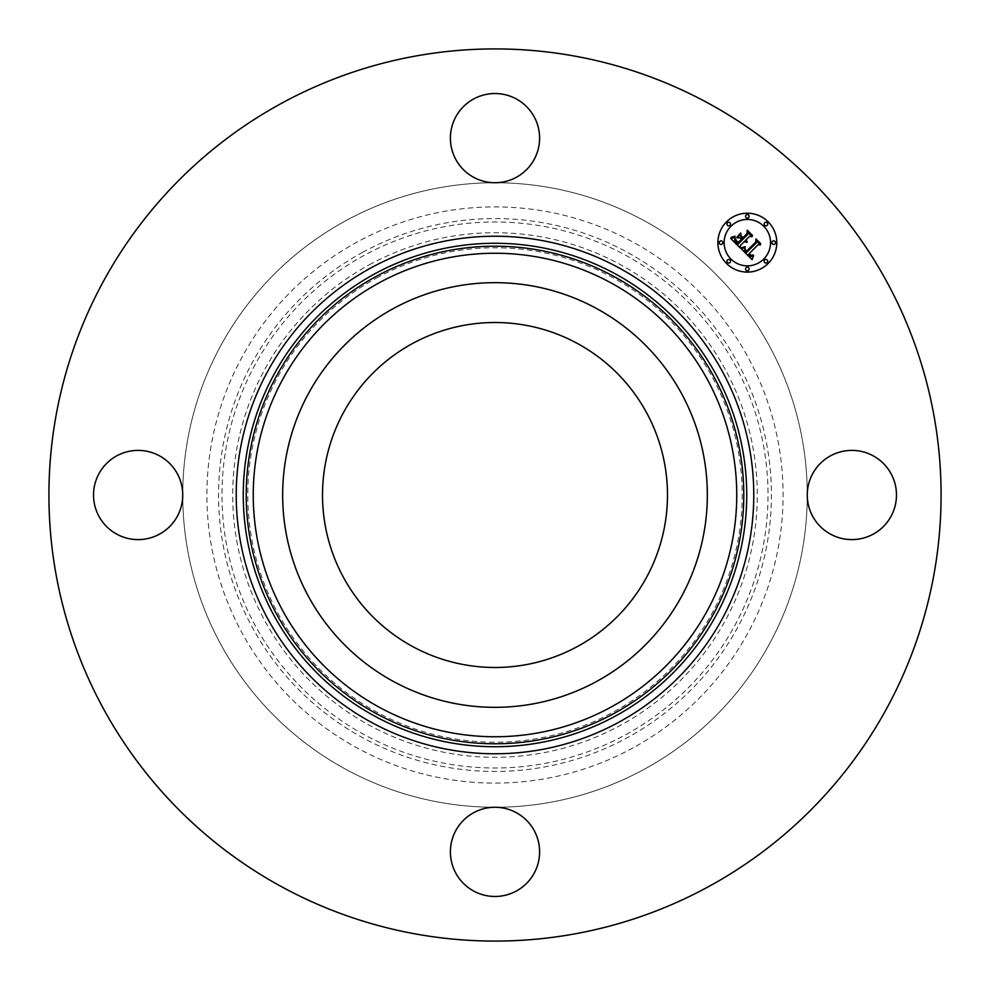 <?xml version="1.0" encoding="UTF-8"?>
<svg xmlns="http://www.w3.org/2000/svg" width="990" height="990" viewBox="0 0 990 990"><rect width="100%" height="100%" fill="white"/><g stroke="black" fill="none" stroke-linecap="round" stroke-linejoin="round"><path stroke-width="0.74" stroke-dasharray="4.95 3.71" d="M308.657 393.203A212.33 212.33 0 0 1 596.797 308.657A212.33 212.33 0 0 1 681.343 596.797A212.33 212.33 0 0 1 393.203 681.343A212.33 212.33 0 0 1 308.657 393.203M577.69 343.629A172.483 172.483 0 0 1 646.371 577.69A172.483 172.483 0 0 1 412.31 646.371A172.483 172.483 0 0 1 343.629 412.31A172.483 172.483 0 0 1 577.69 343.629M376.485 278.054A247.203 247.203 0 0 1 711.946 376.485A247.203 247.203 0 0 1 613.515 711.946A247.203 247.203 0 0 1 278.054 613.515A247.203 247.203 0 0 1 376.485 278.054M345.3 769.032A312.258 312.258 0 0 1 220.968 345.3A312.258 312.258 0 0 1 644.7 220.968A312.258 312.258 0 0 1 769.032 644.7A312.258 312.258 0 0 1 182.742 495A312.258 312.258 0 0 1 644.7 220.968A312.258 312.258 0 0 1 495 807.258A312.258 312.258 0 0 1 345.3 769.032M633.117 747.834A288.102 288.102 0 0 1 242.166 633.117A288.102 288.102 0 0 1 356.883 242.166A288.102 288.102 0 0 1 747.834 356.883A288.102 288.102 0 0 1 633.117 747.834M281.135 886.471A446.082 446.082 0 0 1 103.529 281.135A446.082 446.082 0 0 1 708.865 103.529A446.082 446.082 0 0 1 886.471 708.865A446.082 446.082 0 0 1 281.135 886.471M455.858 830.486A44.612 44.612 0 0 1 495 807.258A44.612 44.612 0 0 1 534.142 873.254A44.612 44.612 0 0 1 473.616 891.012A44.612 44.612 0 0 1 455.858 830.486M830.486 534.142A44.612 44.612 0 0 1 807.258 495A44.612 44.612 0 0 1 873.254 455.858A44.612 44.612 0 0 1 891.012 516.384A44.612 44.612 0 0 1 830.486 534.142M534.142 159.514A44.612 44.612 0 0 1 495 182.742A44.612 44.612 0 0 1 455.858 116.746A44.612 44.612 0 0 1 516.384 98.988A44.612 44.612 0 0 1 534.142 159.514M159.514 455.858A44.612 44.612 0 0 1 182.742 495A44.612 44.612 0 0 1 116.746 534.142A44.612 44.612 0 0 1 98.988 473.616A44.612 44.612 0 0 1 159.514 455.858M740.223 245.644L740.273 248.044L730.83 238.602L735.05 237.365L734.691 240.347L737.983 244.233L742.24 239.976L741.683 239.431L737.921 243.181L735.31 240.335L735.063 238.466L737.946 242.711L741.461 239.196L740.087 237.823L737.092 237.909L740.904 234.098L740.916 237.13L743.007 239.221L747.586 234.63L747.611 232.279L752.066 236.746L749.405 236.449L745.495 240.36L747.227 241.424L744.827 241.04L747.153 242.315L744.059 241.795L740.223 245.644M752.103 259.689L741.114 248.874L745.185 247.438L744.567 250.26L746.435 252.574L756.41 242.822L756.335 240.756L760.493 244.914L758.154 244.703L749.096 253.749L750.965 255.272L753.204 254.962L751.224 255.705L748.415 254.442L751.212 256.571L753.6 255.544L752.103 259.689M736.845 237.291L740.668 232.996L736.845 237.291M741.213 248.082L745.235 246.708L741.213 248.082M730.707 237.674L735.112 236.202L730.707 237.674M744.913 248.861L746.559 251.2L755.716 242.067L755.976 238.912L760.629 243.552L756.224 239.654L756.063 242.265L746.571 251.745L744.913 248.861M741.139 236.313L742.983 237.674L746.881 233.776L747.264 230.187L752.524 235.459L747.524 230.942L747.215 233.9L742.97 238.144L741.139 236.313M726.524 221.834A29.44 29.44 0 0 0 726.524 263.476A29.44 29.44 0 0 0 768.166 263.476A29.44 29.44 0 0 0 768.166 221.834A29.44 29.44 0 0 0 726.524 221.834M763.748 259.058A23.191 23.191 0 0 0 763.748 226.252A23.191 23.191 0 0 0 730.942 226.252A23.191 23.191 0 0 0 730.942 259.058A23.191 23.191 0 0 0 763.748 259.058M729.989 262.523A1.782 1.782 0 0 0 729.989 260.011A1.782 1.782 0 0 0 727.477 260.011A1.782 1.782 0 0 0 727.477 262.523A1.782 1.782 0 0 0 729.989 262.523M729.989 225.312A1.782 1.782 0 0 0 729.989 222.787A1.782 1.782 0 0 0 727.477 222.787A1.782 1.782 0 0 0 727.477 225.312A1.782 1.782 0 0 0 729.989 225.312M722.292 243.924A1.782 1.782 0 0 0 722.292 241.399A1.782 1.782 0 0 0 719.767 241.399A1.782 1.782 0 0 0 719.767 243.924A1.782 1.782 0 0 0 722.292 243.924M767.213 225.312A1.782 1.782 0 0 0 767.213 222.787A1.782 1.782 0 0 0 764.688 222.787A1.782 1.782 0 0 0 764.688 225.312A1.782 1.782 0 0 0 767.213 225.312M748.601 217.602A1.782 1.782 0 0 0 748.601 215.078A1.782 1.782 0 0 0 746.076 215.078A1.782 1.782 0 0 0 746.076 217.602A1.782 1.782 0 0 0 748.601 217.602M764.688 260.011A1.782 1.782 0 0 0 764.688 262.523A1.782 1.782 0 0 0 767.213 262.523A1.782 1.782 0 0 0 767.213 260.011A1.782 1.782 0 0 0 764.688 260.011M746.076 267.708A1.782 1.782 0 0 0 746.076 270.233A1.782 1.782 0 0 0 748.601 270.233A1.782 1.782 0 0 0 748.601 267.708A1.782 1.782 0 0 0 746.076 267.708M772.398 241.399A1.782 1.782 0 0 0 772.398 243.924A1.782 1.782 0 0 0 774.923 243.924A1.782 1.782 0 0 0 774.923 241.399A1.782 1.782 0 0 0 772.398 241.399M619.109 722.18A258.873 258.873 0 0 0 722.18 370.891A258.873 258.873 0 0 0 370.891 267.82A258.873 258.873 0 0 0 267.82 619.109A258.873 258.873 0 0 0 619.109 722.18M362.476 252.401A276.433 276.433 0 0 1 737.6 362.476A276.433 276.433 0 0 1 627.524 737.6A276.433 276.433 0 0 1 252.401 627.524A276.433 276.433 0 0 1 362.476 252.401M625.89 734.592A273.017 273.017 0 0 0 734.592 364.11A273.017 273.017 0 0 0 364.11 255.408A273.017 273.017 0 0 0 255.408 625.89A273.017 273.017 0 0 0 625.89 734.592M369.258 264.825A262.288 262.288 0 0 1 725.175 369.258A262.288 262.288 0 0 1 620.742 725.175A262.288 262.288 0 0 1 264.825 620.742A262.288 262.288 0 0 1 369.258 264.825"/><path stroke-width="1.49" d="M412.31 646.371A172.483 172.483 0 0 1 343.629 412.31A172.483 172.483 0 0 1 577.69 343.629A172.483 172.483 0 0 1 646.371 577.69A172.483 172.483 0 0 1 412.31 646.371M281.135 886.471A446.082 446.082 0 0 1 103.529 281.135A446.082 446.082 0 0 1 708.865 103.529A446.082 446.082 0 0 1 886.471 708.865A446.082 446.082 0 0 1 281.135 886.471M116.746 534.142A44.612 44.612 0 0 1 98.988 473.616A44.612 44.612 0 0 1 159.514 455.858A44.612 44.612 0 0 1 177.284 516.384A44.612 44.612 0 0 1 116.746 534.142M455.858 116.746A44.612 44.612 0 0 1 516.384 98.988A44.612 44.612 0 0 1 534.142 159.514A44.612 44.612 0 0 1 473.616 177.284A44.612 44.612 0 0 1 455.858 116.746M873.254 455.858A44.612 44.612 0 0 1 891.012 516.384A44.612 44.612 0 0 1 830.486 534.142A44.612 44.612 0 0 1 812.716 473.616A44.612 44.612 0 0 1 873.254 455.858M534.142 873.254A44.612 44.612 0 0 1 473.616 891.012A44.612 44.612 0 0 1 455.858 830.486A44.612 44.612 0 0 1 516.384 812.716A44.612 44.612 0 0 1 534.142 873.254M308.657 393.203A212.33 212.33 0 0 1 596.797 308.657A212.33 212.33 0 0 1 681.343 596.797A212.33 212.33 0 0 1 393.203 681.343A212.33 212.33 0 0 1 308.657 393.203M726.524 221.834A29.44 29.44 0 0 1 768.166 221.834A29.44 29.44 0 0 1 768.166 263.476A29.44 29.44 0 0 1 726.524 263.476A29.44 29.44 0 0 1 726.524 221.834M730.942 226.252A23.191 23.191 0 0 1 763.748 226.252A23.191 23.191 0 0 1 763.748 259.058A23.191 23.191 0 0 1 730.942 259.058A23.191 23.191 0 0 1 730.942 226.252M741.312 248.812L745.185 247.438L744.567 250.26L746.435 252.574L756.41 242.822L756.335 240.756L760.493 244.914L758.154 244.703L749.096 253.749L750.965 255.272L753.204 254.962L751.224 255.705L748.415 254.442L751.212 256.571L753.6 255.544L752.103 259.689L741.312 248.812M741.411 247.686L745.235 246.708L741.411 247.686M745.012 248.973L746.559 251.2L755.716 242.067L755.976 238.912L760.629 243.552L756.224 239.654L756.063 242.265L746.571 251.745L745.012 248.973M730.83 238.602L735.05 237.365L734.691 240.347L737.983 244.233L742.24 239.976L741.683 239.431L737.921 243.181L735.31 240.335L735.063 238.466L737.946 242.711L741.461 239.196L740.087 237.823L737.092 237.909L740.904 234.098L740.916 237.13L743.007 239.221L747.586 234.63L747.611 232.279L752.066 236.746L749.405 236.449L745.495 240.36L747.227 241.424L744.827 241.04L747.153 242.315L744.059 241.795L740.223 245.644L740.273 248.044L730.83 238.602M731.239 237.303L735.112 236.202L731.239 237.303M740.668 232.996L736.845 237.291L740.668 232.996M742.983 237.674L746.881 233.776L747.264 230.187L752.524 235.459L747.524 230.942L747.215 233.9L742.97 238.144L741.114 235.806L742.983 237.674M727.477 260.011A1.782 1.782 0 0 1 729.989 260.011A1.782 1.782 0 0 1 729.989 262.523A1.782 1.782 0 0 1 727.477 262.523A1.782 1.782 0 0 1 727.477 260.011M727.477 222.787A1.782 1.782 0 0 1 729.989 222.787A1.782 1.782 0 0 1 729.989 225.312A1.782 1.782 0 0 1 727.477 225.312A1.782 1.782 0 0 1 727.477 222.787M719.767 241.399A1.782 1.782 0 0 1 722.292 241.399A1.782 1.782 0 0 1 722.292 243.924A1.782 1.782 0 0 1 719.767 243.924A1.782 1.782 0 0 1 719.767 241.399M764.688 222.787A1.782 1.782 0 0 1 767.213 222.787A1.782 1.782 0 0 1 767.213 225.312A1.782 1.782 0 0 1 764.688 225.312A1.782 1.782 0 0 1 764.688 222.787M746.076 215.078A1.782 1.782 0 0 1 748.601 215.078A1.782 1.782 0 0 1 748.601 217.602A1.782 1.782 0 0 1 746.076 217.602A1.782 1.782 0 0 1 746.076 215.078M767.213 262.523A1.782 1.782 0 0 1 764.688 262.523A1.782 1.782 0 0 1 764.688 260.011A1.782 1.782 0 0 1 767.213 260.011A1.782 1.782 0 0 1 767.213 262.523M748.601 270.233A1.782 1.782 0 0 1 746.076 270.233A1.782 1.782 0 0 1 746.076 267.708A1.782 1.782 0 0 1 748.601 267.708A1.782 1.782 0 0 1 748.601 270.233M774.923 243.924A1.782 1.782 0 0 1 772.398 243.924A1.782 1.782 0 0 1 772.398 241.399A1.782 1.782 0 0 1 774.923 241.399A1.782 1.782 0 0 1 774.923 243.924M615.693 274.082A251.745 251.745 0 0 1 715.918 615.693A251.745 251.745 0 0 1 374.307 715.918A251.745 251.745 0 0 1 274.082 374.307A251.745 251.745 0 0 1 615.693 274.082M619.059 267.906A258.774 258.774 0 0 1 722.094 619.059A258.774 258.774 0 0 1 370.941 722.094A258.774 258.774 0 0 1 267.906 370.941A258.774 258.774 0 0 1 619.059 267.906M614.27 276.668A248.787 248.787 0 0 1 713.332 614.27A248.787 248.787 0 0 1 375.73 713.332A248.787 248.787 0 0 1 276.668 375.73A248.787 248.787 0 0 1 614.27 276.668M610.904 282.843A241.758 241.758 0 0 1 707.157 610.904A241.758 241.758 0 0 1 379.096 707.157A241.758 241.758 0 0 1 282.843 379.096A241.758 241.758 0 0 1 610.904 282.843"/></g></svg>
